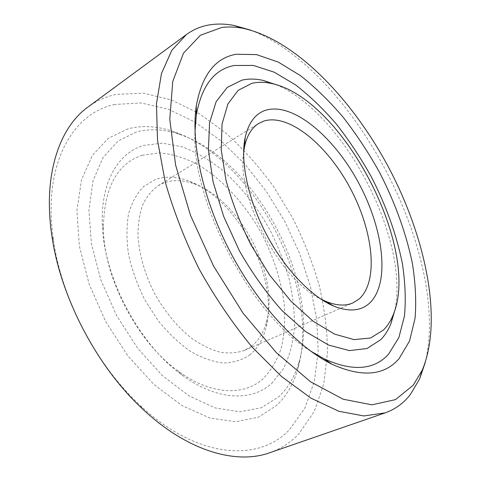<?xml version="1.0" encoding="UTF-8"?>
<svg xmlns="http://www.w3.org/2000/svg" width="481" height="481" viewBox="0 0 481 481"><rect width="100%" height="100%" fill="white"/><g stroke="black" fill="none" stroke-linecap="round" stroke-linejoin="round"><path stroke-width="0.36" stroke-dasharray="2.4 1.8" d="M251.551 346.224C259.151 340.169 264.279 331.493 266.937 320.202C278.649 274.278 240.097 200.878 195.635 184.457C184.133 179.972 173.527 179.467 163.823 182.942L158.093 185.768C151.774 190.368 146.639 196.747 142.683 204.906C139.538 214.003 137.969 224.38 137.975 236.051C139.268 254.635 144.685 273.563 154.209 292.815C164.658 311.592 177.164 326.785 191.733 338.402C201.341 345.027 210.78 349.627 220.045 352.2C229.01 353.571 237.181 352.964 244.552 350.372L251.551 346.224M249.573 355.104C257.768 348.442 263.299 339.021 266.155 326.821C278.667 277.248 237.662 199.182 189.742 181.349C177.327 176.485 165.831 175.89 155.237 179.563L143.536 186.574C136.851 193.488 131.86 202.573 128.571 213.829C126.437 226.154 126.443 239.742 128.583 254.599C131.992 269.817 137.386 284.86 144.763 299.741L157.936 320.346C168.013 332.78 178.746 343.049 190.133 351.154C201.563 357.768 212.56 361.724 223.124 363.017C233.165 362.794 241.979 360.155 249.573 355.104M269.655 452.765C280.964 448.755 290.656 442.502 298.719 434.024L314.321 411.393L323.845 383.622L327.531 352.32C327.29 330.219 324.453 307.642 319.011 284.596C312.241 261.616 303.355 239.207 292.346 217.364L273.358 186.267C259.097 166.739 243.47 149.182 226.479 133.586L199.729 113.907L171.747 100.066L143.512 93.194L116.246 94.39C106.085 96.513 96.675 100.715 88.029 106.992M114.887 104.479C72.847 112.656 42.13 164.316 53.469 239.971C61.568 298.809 96.699 365.698 140.548 405.754C198.082 459.595 259.59 462.049 289.58 429.551L304.888 408.02L314.352 381.463L318.175 351.437L316.708 319.306L310.353 286.249L299.567 253.319L284.782 221.44L266.456 191.504L245.063 164.376L221.134 140.969L195.28 122.234L168.278 109.205L141.083 102.946L114.887 104.479M271.567 383.489L283.399 368.825C289.267 356.842 292.941 343.266 294.414 328.102C294.679 312.355 292.947 296.08 289.213 279.269C284.439 262.434 278.012 245.983 269.925 229.906C256.577 206.024 240.398 185.81 221.38 169.252C208.532 159.367 195.394 151.876 181.962 146.777L162.223 143.146L143.663 145.424C118.627 152.651 100.89 181.331 102.321 223.202C102.994 276.07 138.931 344.486 182.083 375.048C216.895 400.847 251.587 401.671 271.567 383.489M142.178 155.261L159.71 152.862C172.12 154.04 184.668 157.852 197.366 164.292C222.517 179.094 245.502 204.413 261.947 234.211C273.779 257.287 281.223 280.748 284.283 304.587C285.335 320.021 284.355 334.433 281.349 347.835C277.14 360.377 270.875 370.845 262.542 379.238C243.368 396.176 210.528 395.081 177.916 370.869C137.494 342.165 104.094 278.577 103.397 229.004C103.83 188.396 116.757 163.811 142.178 155.261M127.97 128.818L108.345 138.269L92.418 155.315L81.542 179.696L76.912 210.486L79.347 246.025L89.093 283.988L105.682 321.591L127.928 355.97L154.082 384.602L182.101 405.633L209.938 418.061L235.81 421.735L258.351 417.195L276.635 405.459C286.61 395.875 293.711 383.561 297.925 368.53C321.542 286.91 254.034 158.393 173.437 131.517C157.521 126.064 142.364 125.162 127.97 128.818M136.436 131.974L117.953 141.113L103.066 157.473L93.013 180.772L88.895 210.107L91.438 243.897L100.848 279.948L116.649 315.662L137.74 348.37L162.494 375.697L188.997 395.893L215.362 407.984L239.905 411.784L261.321 407.756L278.733 396.825C288.245 387.818 295.021 376.166 299.056 361.85C321.759 284.127 256.451 159.794 179.569 134.379C164.412 129.203 150.036 128.397 136.436 131.974M310.371 350.908C251.106 315.025 190.915 200.433 195.003 131.277M276.431 84.782C343.687 113.077 409.734 238.81 394.859 310.245M425.24 362.47C450.956 255.543 353.307 69.643 250.673 30.135M243.602 152.591C236.315 196.813 279.852 279.695 320.4 298.791M195.635 184.457L189.742 181.349M266.937 320.202L266.155 326.821M140.548 405.754L143.542 409.854M53.469 239.971L51.792 235.179M179.569 134.379L173.437 131.517M299.056 361.85L297.925 368.53M177.916 370.869L182.083 375.048M103.397 229.004L102.321 223.202M244.552 350.372L352.94 302.91M158.093 185.768L258.682 123.461"/><path stroke-width="0.72" d="M320.4 298.791L325.733 301.34C336.363 305.682 345.436 306.205 352.94 302.91L359.042 299.056C379.028 281.271 373.19 230.922 350.24 188.209C327.513 145.382 289.189 113.161 263.816 121.068L258.682 123.461C251.707 127.772 246.993 135.54 244.534 146.753L243.602 152.591M369.396 303.325C390.464 283.73 383.628 229.479 358.946 183.514C334.487 137.428 293.494 102.219 266.059 110.125C255.561 113.366 248.599 122.481 245.166 137.464C240.127 161.195 247.913 199.152 266.203 233.994C284.505 268.819 311.345 296.777 333.742 306.096C348.803 312.037 360.69 311.117 369.396 303.325M250.673 30.135L233.922 25.409C226.401 23.99 219.144 23.689 212.151 24.501C202.748 25.595 194.174 28.938 186.442 34.53L171.783 50.349L161.466 73.569L156.451 103.872L157.534 140.374L165.139 181.553C173.431 210.714 184.794 239.917 199.218 269.174C215.121 297.655 232.72 323.587 252.02 346.963L281.613 376.593L311.051 398.196L338.846 411.273L363.822 415.951L385.167 412.86C395.256 409.253 403.607 403.204 410.227 394.727L419.624 378.944L425.24 362.47M221.837 27.453L200.421 35.239L183.495 53.157L172.757 81.433L169.775 119.342L175.595 164.989L190.464 215.254L213.582 266.101L243.085 313.215L276.395 352.723L310.63 381.848L343.163 399.224L371.903 404.822L395.484 399.627L413.203 385.227L422.204 370.238C443.067 320.617 426.034 238.895 389.574 169.186C352.874 99.609 295.25 39.201 242.55 28.223C235.377 26.888 228.475 26.629 221.837 27.453M186.442 34.53L88.029 106.992C59.434 127.381 42.833 174.753 51.792 235.179C60.263 297.042 97.415 367.773 143.542 409.854C188.209 451.527 236.64 464.736 269.655 452.765L385.167 412.86M394.859 310.245L390.963 323.545C388.407 329.924 385.004 335.299 380.772 339.664L367.021 348.527L349.416 350.595L328.649 345.087L305.772 331.698L282.179 310.732C266.588 293.302 252.369 273.406 239.526 251.046L223.677 216.426L213.107 181.962L208.393 150.102L209.56 122.883L216.113 101.731L227.242 87.422L241.925 80.153C248.575 78.631 255.688 78.728 263.269 80.441L276.431 84.782M251.749 83.369L238.119 90.362L227.91 103.992L222.036 124.05L221.23 149.771L225.896 179.804C231.716 201.413 240.073 223.1 250.968 244.859L269.769 275.24L291.011 301.244L313.119 321.212L334.578 334.115L354.082 339.622L370.641 337.987L383.597 329.876C387.59 325.835 390.794 320.821 393.211 314.845C421.085 248.286 342.334 98.352 271.711 83.532C264.592 81.938 257.942 81.884 251.749 83.369M236.171 54.257L256.445 54.6L278.234 62.061L300.517 75.673C315.326 87.398 329.569 101.287 343.242 117.334C356.409 134.325 368.428 152.525 379.299 171.945C394.817 202.002 405.808 232.269 412.265 262.74C415.488 282.497 416.426 300.986 415.073 318.2L409.541 341.011L399.026 358.724C384.205 375.775 361.838 377.603 331.932 364.207C298.064 347.673 258.231 305.164 230.633 252.675C203.078 200.168 190.686 143.248 196.29 105.97C201.876 75.12 215.169 57.882 236.171 54.257M195.003 131.277L196.266 115.476C201.503 86.057 214.111 69.396 234.085 65.494L253.409 65.44L274.236 72.204L295.575 84.896C309.77 95.923 323.43 109.061 336.55 124.308C349.176 140.476 360.69 157.828 371.085 176.377C385.912 205.104 396.314 234.019 402.302 263.119C405.236 281.962 405.958 299.561 404.479 315.921L398.881 337.518L388.546 354.196C374.044 370.142 352.561 371.687 324.092 358.832L310.371 350.908M324.092 358.832L331.932 364.207M196.266 115.476L196.29 105.97M271.711 83.532L263.269 80.441M393.211 314.845L390.963 323.545M242.55 28.223L233.922 25.409M422.204 370.238L419.624 378.944M325.733 301.34L333.742 306.096M244.534 146.753L245.166 137.464"/></g></svg>
